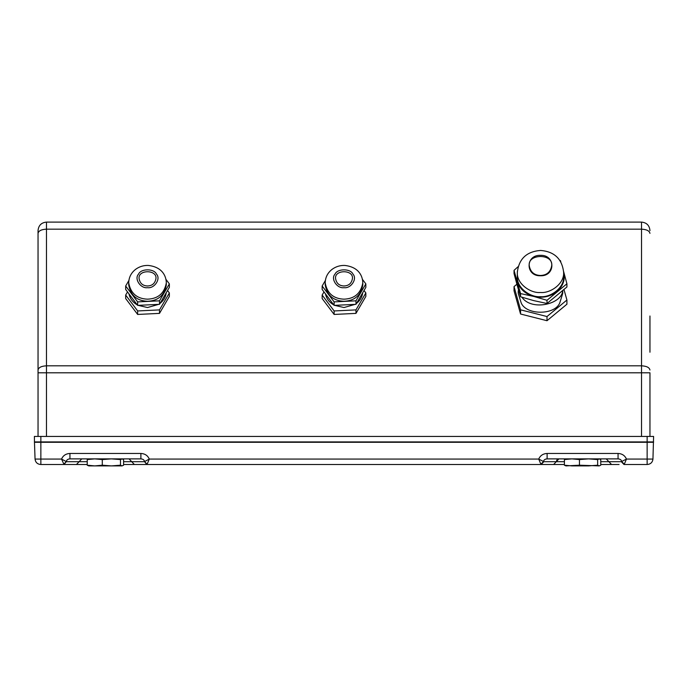 <?xml version="1.0" encoding="UTF-8"?>
<svg xmlns="http://www.w3.org/2000/svg" width="688" height="688" viewBox="0 0 688 688"><rect width="100%" height="100%" fill="white"/><g stroke="black" fill="none" stroke-linecap="round" stroke-linejoin="round"><path stroke-width="1.03" d="M649.954 316.007L649.954 352.222M649.954 335.374L649.954 321.494M649.954 230.643L649.954 230.523C649.446 225.406 646.643 222.602 641.534 222.104L46.466 222.104C41.357 222.602 38.554 225.406 38.046 230.523L38.046 316.007M641.534 436.424L641.534 372.793L649.954 372.793L649.954 436.424M38.046 436.424L38.046 230.643M38.046 321.494L38.046 335.374M38.046 352.222L38.046 372.793L46.466 372.793L46.466 436.424M599.205 458.879L600.77 459.575L600.77 465.2L599.205 465.896L579.459 465.2L565.966 465.896L564.401 465.2L564.401 459.575L571.926 458.879L579.459 459.575L588.55 458.879L597.648 459.575L599.429 458.879M88.795 458.879L87.23 459.575L94.755 458.879L102.288 459.575L111.379 458.879L120.477 459.575L122.258 458.879M122.034 458.879L123.599 459.575L123.599 465.2L122.034 465.896L88.795 465.896L87.23 465.2L87.23 459.575M122.034 465.896L120.477 465.2L111.379 465.896L102.288 465.2L94.755 465.896L87.23 465.2M94.755 465.896L102.288 465.2L102.288 459.575M120.477 465.2L120.477 459.575M565.966 458.879L564.401 459.575M599.205 465.896L597.648 465.2L588.55 465.896L571.926 465.896L564.401 465.2M579.459 459.575L579.459 465.2L571.926 465.896M597.648 465.2L597.648 459.575M68.929 464.495L87.23 464.495L68.929 464.495M619.071 464.495L600.77 464.495M564.401 464.495L123.599 464.495M87.23 464.495L40.661 464.495C37.367 464.168 35.492 462.362 35.054 459.077L61.55 459.077C63.072 455.551 65.876 453.676 69.944 453.461L140.885 453.461C144.953 453.676 147.757 455.551 149.279 459.077L538.721 459.077L543.83 461.691L541.198 464.495L540.871 464.202L543.503 461.614C543.718 459.962 544.922 459.051 547.115 458.879L618.056 458.879C620.249 459.051 621.453 459.962 621.668 461.614L624.3 464.202L623.973 464.495L621.341 461.691L626.45 459.077L624.3 464.202M653.531 442.289L34.469 442.289L34.4 436.424L653.6 436.424L652.946 459.077C652.508 462.362 650.633 464.168 647.339 464.495L623.973 464.495M147.129 464.202L149.279 459.077L144.497 461.614L147.129 464.202L146.802 464.495L144.497 461.614C144.282 459.962 143.078 459.051 140.885 458.879L69.944 458.879C67.751 459.051 66.547 459.962 66.332 461.614L64.027 464.495L61.55 459.077L66.332 461.614L63.7 464.202M540.871 464.202L538.721 459.085C540.243 455.551 543.047 453.676 547.115 453.461L547.115 458.879M34.469 442.289L35.054 459.077M547.115 453.461L618.056 453.461L618.056 458.879M140.885 458.879L140.885 453.461M69.944 458.879L69.944 453.461M332.519 269.025L331.659 269.679M325.364 280.489L322.156 286.002L334.127 301.886L355.971 300.828L365.844 283.886L362.421 279.354M344 301.267C354.587 300.862 360.856 295.427 362.808 284.944L362.808 282.854C360.856 293.337 354.587 298.773 344 299.168C333.413 298.773 327.144 293.337 325.192 282.854L325.192 284.944C327.144 295.427 333.413 300.862 344 301.267M323.988 291.918L322.156 295.066L334.127 310.95L355.971 309.892L365.844 292.95L364.012 290.517M322.156 295.066L322.156 298.549L334.127 314.442L355.971 313.384L365.844 296.433L365.844 292.95M334.127 310.95L334.127 314.442M355.971 309.892L355.971 313.384M334.592 305.352L344 307.536L355.154 304.354M356.504 303.408C360.151 300.493 362.223 296.932 362.722 292.727M325.441 293.836C326.465 298.601 329.251 302.29 333.792 304.93M322.156 286.002L322.156 289.485L334.127 305.377L355.971 304.32L365.844 287.369L365.844 283.886M334.127 301.886L334.127 305.377M355.971 300.828L355.971 304.32M344 285.976C348.739 285.795 351.542 283.361 352.419 278.666C353.787 269.447 334.213 269.447 335.581 278.666C336.458 283.361 339.261 285.795 344 285.976M517.299 285.658L514.039 273.557L514.039 270.35L520.558 293.587L520.558 296.786L517.299 285.658M520.558 293.587L533.785 296.451L547.003 300.295L547.003 303.494L533.785 300.63L520.558 296.786M547.003 300.295L566.921 283.783L566.921 286.982L547.003 303.494M566.921 283.783L563.618 271.528M560.789 261.818L560.402 260.554M518.124 266.652L514.039 270.35M517.324 272.396L517.324 276.576C516.55 287.997 530.629 297.672 540.484 296.674C550.34 297.672 564.409 287.997 563.635 276.576L563.635 272.396C564.409 283.817 550.34 293.484 540.484 292.486C530.629 293.484 516.55 283.817 517.324 272.396C518.89 258.808 526.655 251.49 540.648 250.441C554.459 251.636 562.13 258.955 563.635 272.396M517.342 271.528L517.299 281.478C519.741 288.994 525.236 293.991 533.785 296.451C542.505 298.368 550.237 296.743 556.962 291.549C563.248 285.95 565.476 279.328 563.661 271.674M516.903 284.221L514.039 286.595L520.558 309.824L547.003 316.54L566.921 300.02L564.005 289.631M521.917 297.216C531.239 311.182 561.563 304.535 562.732 290.775L562.75 293.312L559.765 302.969C554.648 315.302 526.311 315.302 521.203 302.969L518.219 293.312L518.219 290.732M514.039 286.595L514.039 290.775L520.558 314.012L547.003 320.72L566.921 304.208L566.921 300.02M520.558 309.824L520.558 314.012M547.003 316.54L547.003 320.72M519.793 294.232L517.333 285.778M517.471 282.983L517.565 282.329M540.484 255.334C555.663 254.766 555.663 276.318 540.484 275.759C525.305 276.318 525.305 254.766 540.484 255.334M540.484 275.484C546.805 275.252 550.546 272.001 551.707 265.74C553.53 253.451 527.438 253.451 529.253 265.74C530.422 272.001 534.163 275.252 540.484 275.484M136.035 269.025L135.175 269.679M128.888 280.489L125.672 286.002L137.652 301.886L159.496 300.828L169.36 283.886L165.946 279.354M147.516 301.267C158.102 300.862 164.372 295.427 166.324 284.944L166.324 282.854C164.372 293.337 158.102 298.773 147.516 299.168C136.938 298.773 130.668 293.337 128.708 282.854L128.708 284.944C130.668 295.427 136.938 300.862 147.516 301.267M127.504 291.918L125.672 295.066L137.652 310.95L159.496 309.892L169.36 292.95L167.528 290.517M125.672 295.066L125.672 298.549L137.652 314.442L159.496 313.384L169.36 296.433L169.36 292.95M137.652 310.95L137.652 314.442M159.496 309.892L159.496 313.384M138.116 305.352L147.516 307.536L158.67 304.354M160.02 303.408C163.667 300.493 165.739 296.932 166.247 292.727M128.957 293.836C129.98 298.601 132.767 302.29 137.308 304.93M125.672 286.002L125.672 289.485L137.652 305.377L159.496 304.32L169.36 287.369L169.36 283.886M137.652 301.886L137.652 305.377M159.496 300.828L159.496 304.32M147.516 285.976C152.254 285.795 155.067 283.361 155.935 278.666C157.303 269.447 137.729 269.447 139.096 278.666C139.974 283.361 142.777 285.795 147.516 285.976M89.311 465.896L88.795 465.896M649.954 370.006C649.412 367.478 646.608 366.085 641.534 365.818L641.534 372.793L46.466 372.793L46.466 365.818L641.534 365.818L641.534 229.164L46.466 229.164L46.466 365.818C41.392 366.085 38.588 367.478 38.046 370.006M46.466 222.405L46.466 229.164C41.392 229.431 38.588 230.824 38.046 233.344M649.954 233.344C649.412 230.824 646.608 229.431 641.534 229.164L641.534 222.405M557.056 459.696L556.282 461.682L564.401 461.691M611.52 464.495L608.889 461.691L621.341 461.691M600.77 461.691L608.889 461.691L606.257 458.879M553.651 464.495L558.914 458.879M543.83 461.691L556.282 461.691M134.349 464.495L131.718 461.691L144.17 461.691M123.599 461.691L131.718 461.691L129.086 458.879M76.48 464.495L79.111 461.691L87.23 461.691M66.659 461.691L79.111 461.691L81.743 458.879M618.056 453.461C622.124 453.676 624.928 455.551 626.45 459.077L647.141 459.077L647.141 442.117L40.859 442.117L40.859 464.495M647.141 464.495L647.141 459.077L652.946 459.077M653.566 442.117L647.141 441.92L653.6 441.92M34.4 441.92L40.859 441.92L34.434 442.117M40.859 436.424L40.859 441.92L647.141 441.92L647.141 436.424M344 287.679C350.932 288.762 357.536 278.829 352.996 274.159C350.605 268.406 337.395 268.406 335.004 274.159C330.464 278.829 337.068 288.762 344 287.679M147.516 287.679C154.447 288.762 161.061 278.829 156.511 274.159C154.129 268.406 140.911 268.406 138.52 274.159C133.979 278.829 140.584 288.762 147.516 287.679M325.192 282.854C325.347 277.341 327.634 272.852 332.046 269.378C335.753 266.634 339.949 265.319 344.645 265.43C357.966 266.858 362.593 275.131 362.808 282.854M128.708 282.854C128.862 277.341 131.15 272.852 135.562 269.378C139.268 266.634 143.465 265.319 148.169 265.43C161.482 266.858 166.109 275.131 166.324 282.854"/></g></svg>
